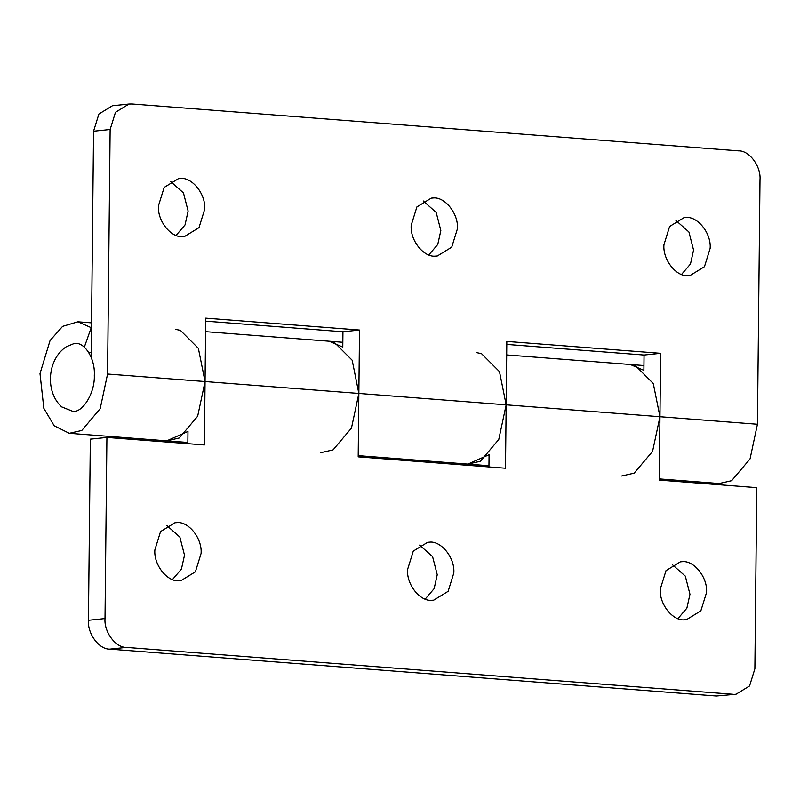 <?xml version="1.0" encoding="UTF-8"?>
<svg xmlns="http://www.w3.org/2000/svg" width="800" height="800" viewBox="0 0 800 800"><rect width="100%" height="100%" fill="white"/><g stroke="black" fill="none" stroke-linecap="round" stroke-linejoin="round"><path stroke-width="1.2" d="M675.94 220.47L688.92 231.99L693.57 250.09L690.48 264.01L681.55 274.43M685.52 217.55C697.26 215.76 711.45 233.11 710.14 248.37L704.46 266.7L690.04 275.53L688.54 275.62C676.8 277.41 662.62 260.06 663.93 244.8L669.61 226.47L684.03 217.65L685.52 217.55M423.22 200.94L436.2 212.46L440.84 230.56L437.76 244.48L428.82 254.9M432.8 198.02C444.54 196.23 458.72 213.58 457.41 228.84L451.73 247.17L437.31 256L435.82 256.09C424.08 257.88 409.89 240.54 411.2 225.27L416.89 206.94L431.3 198.12L432.8 198.02M170.49 181.41L183.47 192.93L188.11 211.03L185.03 224.95L176.1 235.37M180.07 178.49C191.81 176.7 206 194.05 204.69 209.31L199 227.64L184.59 236.47L183.09 236.56C171.35 238.35 157.16 221.01 158.47 205.74L164.16 187.41L178.58 178.59L180.07 178.49M659.31 478.9L719.15 483.53L731.65 480.69L750.05 458.91L757.44 424.25L760 179.71C761.11 166.34 749.35 150.48 738.62 150.86L132.08 103.99L128.98 104.03L115.46 112.31L110.13 129.49L93.56 131.21L98.89 114.03L112.4 105.76L128.98 104.03M489.08 454.71L467.87 464.11L480.37 461.27L498.77 439.5L506.16 404.83L505.49 468.23L358.19 456.85L358.85 393.45L351.46 428.11L333.07 449.89L320.57 452.73M476.49 352.61L481.5 353.63L499.48 371.63L506.16 404.83L358.85 393.45L352.18 360.24L334.2 342.25L329.19 341.23L342.78 347.11M187.86 442.47L166.77 440.84L179.27 438L197.66 416.23L205.05 381.56L358.85 393.45L359.52 330.05L205.72 318.16L204.39 444.96L106.91 437.43L90.33 439.15L88.44 620.29L105.01 618.57C103.9 631.94 115.66 647.8 126.39 647.41L109.81 649.14C99.08 649.52 87.33 633.66 88.44 620.29M342.78 347.33L342.94 331.77L359.52 330.05M342.94 331.77L205.68 321.16M506.68 354.94L630.29 364.49L635.3 365.52L653.28 383.51L659.96 416.72L506.16 404.83L506.82 341.43L660.62 353.32L659.96 416.72L652.57 451.38L634.17 473.15L621.67 476M643.94 365.55L630.29 364.49L643.89 370.38M643.89 370.6L644.05 355.04L660.62 353.32M644.05 355.04L506.79 344.43M84.34 347.14L91.22 327.67L77.9 321.81L62.6 326.37L50.07 340.52L40 373.62L43.84 408.36L54.2 425.8L69.29 433.31L81.79 430.47L100.18 408.69L107.57 374.03L110.13 129.49M93.56 131.21L91.19 357.32M91.24 352.67L88.79 352.48M672.34 564.63L685.32 576.15L689.96 594.26L686.88 608.17L677.94 618.59M681.92 561.72C693.66 559.92 707.85 577.27 706.54 592.54L700.85 610.86L686.44 619.69L684.94 619.78C673.2 621.58 659.01 604.23 660.32 588.97L666.01 570.64L680.42 561.81L681.92 561.72M419.61 545.1L432.59 556.63L437.24 574.73L434.15 588.64L425.22 599.06M429.19 542.19C440.93 540.4 455.12 557.74 453.81 573.01L448.13 591.34L433.71 600.16L432.21 600.26C420.47 602.05 406.29 584.7 407.6 569.44L413.28 551.11L427.7 542.28L429.19 542.19M166.89 525.57L179.87 537.1L184.51 555.2L181.42 569.11L172.49 579.53M176.47 522.66C188.21 520.87 202.39 538.21 201.08 553.48L195.4 571.81L180.98 580.63L179.49 580.73C167.75 582.52 153.56 565.17 154.87 549.91L160.55 531.58L174.97 522.75L176.47 522.66M716.36 696.01L736.03 694.24L716.36 696.01L109.81 649.14M736.03 694.24L749.55 685.97L754.88 668.79L756.78 487.65L659.29 480.11L659.96 416.72L757.44 424.25M488.95 466.95L489.08 454.39M187.98 431.12L187.84 443.68M107.57 374.03L205.05 381.56L198.37 348.36L180.39 330.36L175.39 329.34M69.29 433.31L166.77 440.84L187.97 431.44M105.01 618.57L106.91 437.43M732.93 694.28L126.39 647.41M73.24 411.52L61.71 406.91C44.79 391.85 47.33 359.02 66.36 346.73L73.95 343.6C84.22 341.01 95.41 358.51 94.31 375.41C95.06 392.11 83.47 411.98 73.24 411.52M358.2 455.64L488.96 465.74M205.57 331.67L342.83 342.28M91.55 322.86L77.9 321.81"/></g></svg>
